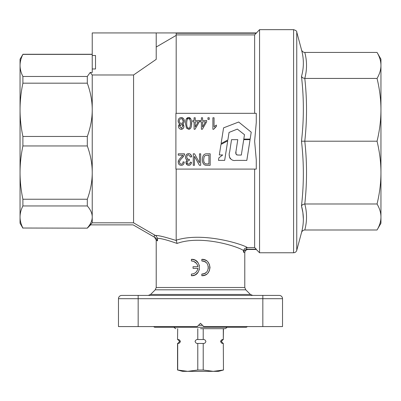 <?xml version="1.0" encoding="UTF-8"?>
<svg xmlns="http://www.w3.org/2000/svg" width="401" height="401" viewBox="0 0 401 401"><rect width="100%" height="100%" fill="white"/><g stroke="black" fill="none" stroke-linecap="round" stroke-linejoin="round"><path stroke-width="0.6" d="M229.643 151.964C227.969 156.285 230.801 161.448 235.833 160.375L246.821 160.4L250.059 139.653L243.713 139.653L241.332 155.057L238.57 155.057C236.229 155.077 235.357 153.879 235.963 151.463L237.788 139.653L231.542 139.653L229.643 151.964M229.312 155.177L229.312 155.463M229.457 156.816L229.968 158.195M230.029 158.295L230.53 158.926M238.57 155.057L237.181 154.966M236.911 154.896L236.525 154.731M236.044 154.225L235.963 151.463M227.723 140.846L220.966 144.46L219.322 154.956L222.69 154.956L218.866 157.864L218.47 160.365L224.66 160.365L227.723 140.846M229.041 132.43L237.347 129.107L244.48 134.696L243.798 139.107L250.144 139.107L251.226 132.18L238.675 122.019L223.573 127.854L221.106 143.568L227.863 139.959L229.041 132.43M223.307 328.69L223.302 339.517C222.034 339.361 221.141 340.018 220.62 341.487C221.141 342.955 222.039 343.607 223.307 343.446L223.467 370.023L223.307 343.446M223.307 339.522L223.467 328.69M220.65 341.201L220.735 340.93M221.277 340.198L221.898 339.797M222.089 339.717L223.106 339.517M223.131 339.517L221.332 341.487L223.217 343.451M197.788 328.69L197.788 339.522L203.212 339.522L203.212 328.69M203.402 343.457L197.788 343.446L197.788 370.023L203.212 370.023L203.212 343.446C204.48 343.607 205.377 342.955 205.898 341.487C205.377 340.018 204.485 339.361 203.212 339.522L203.402 339.517M177.533 339.522L177.693 328.69L177.533 339.522M177.693 370.023L182.505 371.341L187.738 371.341L177.693 370.023L177.693 343.446C178.961 343.607 179.859 342.955 180.38 341.487C179.859 340.018 178.966 339.366 177.693 339.522L177.884 339.517M195.137 341.191L195.232 340.9M197.788 339.522C196.515 339.361 195.623 340.018 195.102 341.487C195.623 342.955 196.52 343.607 197.788 343.446L197.788 343.446M153.493 326.579L154.696 327.276L246.304 327.276L247.507 326.579M22.892 83.177C21.007 92.16 20.06 101.042 20.05 109.819L20.05 211.748L20.05 59.188L22.892 54.396C21.007 58.115 20.06 61.794 20.05 65.428C20.06 69.067 21.007 72.746 22.892 76.466L87.308 76.466L87.308 83.177L22.892 83.177L22.892 76.466M22.892 145.954L22.892 136.46L87.308 136.46L87.308 145.954L22.892 145.954C21.007 154.936 20.06 163.819 20.05 172.595C20.06 181.377 21.007 190.259 22.892 199.237L87.308 199.237L87.308 205.954L22.892 205.954L22.892 199.237M90.591 224.871L87.308 228.154L22.892 228.024L87.308 228.154M92.23 222.821L133.568 222.821L154.335 234.861L154.335 237.116L133.132 224.871L90.19 224.871L92.23 222.821L92.23 216.986C92.24 220.565 90.601 224.244 87.308 228.024M246.665 247.587L254.635 247.522L256.274 249.166L247.317 249.166C248.314 249.582 248.314 249.582 247.317 249.166L244.645 250.279L246.665 249.232L246.665 247.587L244.645 248.63L243.482 250.515L243.482 252.169L244.79 252.75C244.981 250.76 246.074 249.668 248.064 249.467L256.274 249.477L259.557 252.76L293.587 252.76C295.191 252.665 296.249 251.853 296.76 250.329L296.76 32.09C296.976 31.218 295.923 30.406 293.587 29.659L293.587 252.76M247.317 247.522C242.946 244.415 203.272 231.608 176.189 240.184L176.189 240.515C165.117 236.996 158.169 235.302 155.352 235.437L156.355 236.204L157.518 238.329C160.696 238.284 167.207 239.988 177.047 243.442C201.242 234.675 237.708 246.415 243.482 250.515M155.277 237.663L156.355 238.54L157.518 240.901L156.21 240.089L156.21 287.492L155.247 289.813L150.606 294.449L148.285 295.412M156.355 238.54L157.518 240.901L157.518 238.329M155.247 289.813L245.753 289.813L244.79 287.492L244.79 252.75M245.753 289.813L250.394 294.449L150.606 294.449M279.241 295.412A3.283 3.283 0 0 1 281.562 296.374A3.283 3.283 0 0 0 279.241 295.412A3.283 3.283 0 0 1 281.562 296.374A3.283 3.283 0 0 0 279.241 295.412L121.759 295.412A3.283 3.283 0 0 0 119.438 296.374A3.283 3.283 0 0 1 121.759 295.412M262.835 295.412L269.983 295.412L262.835 295.412L262.835 298.695L282.525 298.695L282.525 326.579L282.525 298.695A3.283 3.283 0 0 0 281.562 296.374M293.587 29.659L259.557 29.659L254.635 34.897L176.189 34.897M254.635 113.323L254.635 34.897M256.274 122.435L254.635 141.207L256.274 159.984L256.274 169.097L175.894 169.097L175.894 113.323L256.274 113.323L256.274 122.435M254.635 247.522L254.635 169.097M256.274 249.166L256.274 249.477M259.557 252.76L259.557 29.659M119.438 296.374A3.283 3.283 0 0 0 118.475 298.695L118.475 326.579L138.165 326.579L138.165 295.412M118.475 298.695L262.835 298.695L262.835 326.579L282.525 326.579M22.892 205.954C21.007 209.673 20.06 213.352 20.05 216.986L20.05 223.232L22.892 228.154M380.95 70.671L380.95 211.748L380.95 70.671M301.572 77.308L301.482 76.521C303.978 67.664 303.978 58.731 301.482 49.724L296.76 32.09M303.367 219.237L302.88 212.55L301.482 205.898C303.978 214.751 303.978 223.683 301.482 232.69L296.76 250.329M380.95 109.819L380.95 223.232L377.05 229.989C379.637 225.578 380.935 221.242 380.95 216.986C380.935 212.736 379.637 208.4 377.05 203.989C379.637 193.332 380.935 182.871 380.95 172.595C380.935 162.325 379.637 151.864 377.05 141.207C379.637 130.556 380.935 120.089 380.95 109.819C380.935 99.548 379.637 89.087 377.05 78.431L304.79 78.431C307.101 69.764 307.101 61.097 304.79 52.426L377.05 52.426C379.637 56.842 380.935 61.178 380.95 65.428L380.95 109.819M200.5 328.69L225.106 328.69L200.5 328.69M218.495 371.341L213.262 371.341L218.495 371.341L223.467 370.023M177.533 370.023L177.533 343.446L177.884 343.457M197.788 370.023L187.738 371.341L182.505 371.341M223.307 370.023L213.262 371.341L203.212 370.023M187.738 371.341L213.262 371.341M377.05 52.426L380.95 59.188L380.95 65.428C380.935 69.684 379.637 74.02 377.05 78.431M380.95 216.986C380.935 221.242 379.637 225.578 377.05 229.989L304.79 229.989C307.101 221.322 307.101 212.655 304.79 203.989C307.101 183.062 307.101 162.134 304.79 141.207C307.101 120.285 307.101 99.358 304.79 78.431L302.69 77.874L301.482 76.521C303.978 98.115 303.978 119.678 301.482 141.207C303.978 162.741 303.978 184.305 301.482 205.898L302.69 204.545L304.79 203.989L377.05 203.989M377.05 141.207L301.482 141.207M301.482 232.69C301.998 231.041 303.096 230.139 304.79 229.989M301.482 49.724C301.998 51.378 303.096 52.275 304.79 52.426M22.892 228.024C21.007 224.304 20.06 220.625 20.05 216.986L20.05 172.595M92.23 55.498L95.513 55.498L95.513 68.977L92.23 68.977L92.23 32.937L156.21 32.937L156.21 59.353L133.568 74.982L92.23 74.982L90.19 72.476L87.308 76.466M90.19 72.476L92.23 72.476L92.23 68.977M92.23 54.396L22.892 54.396C21.007 58.115 20.06 61.794 20.05 65.428M20.05 109.819C20.06 118.601 21.007 127.483 22.892 136.46M262.835 326.579L203.783 326.579L200.5 323.301L197.217 326.579L138.165 326.579M156.21 32.937L176.189 32.937L176.189 35.388L156.21 47.027M256.274 33.248L176.189 33.248M176.189 113.323L176.189 35.388M176.189 240.184L176.189 169.097M133.568 222.821L133.568 74.982M87.308 205.954C90.601 209.728 92.24 213.407 92.23 216.986L92.23 74.982M180.119 125.057L179.904 125.373M183.137 121.082C183.036 122.521 182.405 123.287 181.247 123.378C180.074 123.297 179.427 122.516 179.317 121.027C179.417 119.568 180.054 118.801 181.222 118.731C182.38 118.811 183.021 119.593 183.137 121.082L182.33 119.142M182.194 119.042L181.733 118.811M180.26 119.017L179.899 119.328M182.861 122.335L183.051 121.834M203.843 161.503L204.109 162.315M204.164 162.435L204.806 163.337M189.904 119.663L189.162 118.886M187.132 119.869L187.006 120.21M186.976 120.31L186.766 121.553M187.237 127.207L187.979 127.979M189.563 127.683L189.919 127.182M178.816 124.962L179.904 123.999L178.585 122.906M178.199 121.874L178.234 120.034M180.234 117.724L181.222 117.573L183.407 118.506M183.914 119.217L184.249 121.939M183.011 123.789L182.535 123.999L183.573 124.866M183.583 124.876L183.944 126.34L183.548 127.969M183.147 128.5L180.726 129.247M178.635 127.277L178.651 125.328M202.51 161.297L202.39 159.628C202.47 162.666 203.372 164.485 205.091 165.092L206.921 165.302L204.605 164.876M203.352 163.658L202.56 161.583M202.39 159.628C202.515 155.633 203.979 153.698 206.776 153.819C203.979 153.698 202.515 155.633 202.39 159.628M199.407 165.302L194.46 156.285L199.407 165.302L200.685 165.302L200.685 153.819L199.487 153.819L199.487 162.821L194.55 153.819L193.272 153.819L193.272 165.302L194.46 165.302L194.46 156.285M187.337 163.357L187.578 163.698M189.678 165.162L188.681 165.347C190.209 165.332 191.157 164.34 191.528 162.365L190.856 164.215M187.287 164.956L185.939 162.375C186.089 164.22 187.006 165.207 188.681 165.347L187.818 165.212M187.001 160.184L185.939 162.375L186.28 160.981M185.768 158.726L185.478 157.217L185.703 158.56L186.3 159.523L187.227 160.044L186.325 159.553M187.663 153.784L188.645 153.623C186.721 153.768 185.663 154.966 185.478 157.217L185.588 156.205M190.475 154.3L191.643 156.861C191.367 154.796 190.37 153.713 188.645 153.623L189.553 153.763M187.182 155.593L186.806 156.4M191.528 162.365L190.375 162.119L189.788 163.668L188.66 164.184L187.578 163.698L187.127 162.4L187.658 161.001L189.232 160.495L189.362 159.252L188.545 159.413L187.242 158.801L186.711 157.187L187.447 159.007M187.513 159.062L188.039 159.342M182.144 165.212L181.167 165.347C182.991 165.342 184.014 164.235 184.239 162.019L184.179 162.535M183.498 164.29L183.237 164.575M181.167 165.347L181.167 165.347C179.237 165.112 178.265 164.054 178.25 162.169L178.816 160.094M178.37 163.117L178.25 162.169C178.099 160.961 179.026 159.362 181.026 157.382L180.335 158.124M181.964 156.41L182.37 155.939M184.46 153.819L183.969 155.653L182.054 158.064C183.798 156.28 184.6 154.861 184.46 153.819L178.234 153.819L178.234 155.177L182.856 155.177L181.026 157.382M179.929 160.585L179.503 161.643M179.698 163.287L179.949 163.628M214.059 126.746L216.375 125.047L214.059 126.746L214.059 117.764L212.896 117.764L212.896 129.292L213.648 129.292L216.375 126.41L214.565 127.884M190.345 128.546L188.565 129.292L186.435 128.089L185.498 123.433L185.623 121.348M186.285 119.042L188.575 117.573L190.781 118.886M191.503 121.157L191.518 125.513M188.565 129.292C190.6 129.262 191.628 127.307 191.643 123.433C191.518 119.328 190.495 117.373 188.575 117.573C186.53 117.603 185.508 119.558 185.498 123.433L186.435 128.089L188.565 129.292M190.455 123.433C190.365 126.851 189.748 128.415 188.61 128.13C187.402 128.435 186.761 126.866 186.686 123.433C186.776 120.014 187.392 118.45 188.54 118.731C189.738 118.435 190.375 120.004 190.455 123.433M195.252 120.516L195.252 117.764L194.089 117.764L194.089 120.516L192.811 120.516L192.811 121.809L194.089 121.809L194.089 129.247L195.036 129.247L199.327 121.809L199.327 120.516L195.252 120.516M195.252 121.809L198.194 121.809L195.252 126.987L195.252 121.809M202.565 120.516L202.565 117.764L201.402 117.764L201.402 120.516L200.129 120.516L200.129 121.809L201.402 121.809L201.402 129.247L202.355 129.247L206.645 121.809L206.645 120.516L202.565 120.516M202.565 121.809L205.512 121.809L202.565 126.987L202.565 121.809M209.242 119.373L209.242 117.764L207.929 117.764L207.929 119.373L209.242 119.373M216.375 126.41L216.375 125.047M184.239 162.019L183.051 161.869C182.976 163.387 182.365 164.159 181.212 164.184L179.949 163.628L179.442 162.199C179.237 161.392 180.109 160.019 182.054 158.064M186.711 157.187C186.836 155.678 187.488 154.876 188.66 154.786L190.49 157.047L191.643 156.861M206.921 165.302L210.174 165.302L210.174 153.819L206.776 153.819M206.956 163.944L205.357 163.713C204.299 163.297 203.733 161.934 203.668 159.638L204.109 156.841L205.081 155.568L208.931 155.177L208.931 163.944L206.956 163.944M183.944 126.34L182.535 123.999L183.853 122.982L184.325 121.082C184.179 118.861 183.142 117.688 181.222 117.573C179.312 117.704 178.28 118.861 178.129 121.037L178.585 122.906L179.904 123.999L178.51 126.295C178.64 128.175 179.548 129.177 181.242 129.292C182.916 129.182 183.818 128.2 183.944 126.34M182.756 126.385L181.232 128.13L179.698 126.305L181.222 124.541L182.315 125.042L182.756 126.385M199.417 269.272L198.199 272.119L195.954 274.349L194.515 275.111L191.402 275.728C201.964 276.294 201.964 258.755 191.402 259.322L194.515 259.933L195.954 260.7L198.199 262.926L199.417 265.778M191.402 259.322L191.402 260.961C194.976 261.216 197.147 263.131 197.914 266.705L197.222 264.495M197.207 270.585L197.914 268.344C197.147 271.918 194.976 273.833 191.402 274.083L191.402 275.728M196.525 263.427L193.693 261.377L191.402 260.961M191.402 274.083L191.984 274.058M193.723 273.662L194.931 273.056M197.914 266.705L193.041 266.705L193.041 268.344L197.914 268.344M206.52 274.249L204.961 275.101L201.823 275.728C212.4 276.239 212.4 258.81 201.823 259.322L204.961 259.948L206.52 260.8M207.934 262.053L209.397 264.379L210.024 267.522L209.397 270.67L207.934 272.996M201.823 259.322L201.823 260.961C210.284 260.555 210.284 274.495 201.823 274.083L204.335 273.587L205.969 272.61M208.284 268.655L208.284 266.389M205.969 262.439L204.335 261.462L201.823 260.961M201.823 274.083L201.823 275.728M154.335 234.861L155.352 235.437M154.575 237.252L156.21 240.089L157.518 240.901M154.335 237.116L155.307 237.673M243.482 252.169L244.425 250.5M243.898 251.191L243.557 251.923M177.047 243.442L176.36 240.58M87.308 145.954C90.601 155.077 92.24 163.954 92.23 172.595C92.24 181.237 90.601 190.119 87.308 199.237M87.308 83.177C90.601 92.295 92.24 101.177 92.23 109.819C92.24 118.46 90.601 127.343 87.308 136.46M95.513 68.977L95.513 55.498M198.495 325.306L202.505 325.306M244.79 287.492L156.21 287.492M177.783 343.451L179.668 341.487L177.783 339.517M250.394 294.449L252.715 295.412M226.745 327.051C227.066 327.477 226.52 328.023 225.106 328.69M174.255 327.051C173.934 327.477 174.48 328.023 175.894 328.69M176.189 32.937L256.274 32.937M92.23 54.265L22.892 54.265"/></g></svg>
